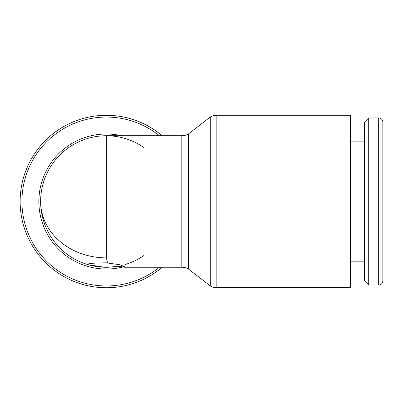 <?xml version="1.0" encoding="UTF-8"?>
<svg xmlns="http://www.w3.org/2000/svg" width="403" height="403" viewBox="0 0 403 403"><rect width="100%" height="100%" fill="white"/><g stroke="black" fill="none" stroke-linecap="round" stroke-linejoin="round"><path stroke-width="0.6" d="M378.674 285.017A4.176 4.176 0 0 0 382.85 280.841L382.85 122.124A4.176 4.176 0 0 0 378.674 117.948L378.674 285.017L368.705 285.017L368.705 117.948L378.674 117.948M368.705 117.948L364.529 122.124L364.529 280.841L368.705 285.017M216.859 115.253L350.514 115.253L350.514 287.712L216.859 287.712A13.148 13.148 0 0 1 210.285 285.949L210.285 117.016A13.148 13.148 0 0 1 216.859 115.253L216.859 287.712M40.627 201.545L40.627 201.545A65.749 56.38 0 0 0 106.377 257.88L106.377 135.735A65.749 65.749 0 0 0 40.627 201.545L40.627 201.545A65.749 65.749 0 0 1 106.377 135.735L181.829 135.735A13.148 13.148 0 0 0 188.403 133.972L188.403 268.997L210.285 285.949M181.829 135.735L181.829 267.234A13.148 13.148 0 0 1 188.403 268.997M159.442 267.234A84.469 84.469 0 0 1 21.913 201.515A84.469 84.469 0 0 1 159.366 135.735M20.15 201.515A86.227 86.227 0 0 0 162.208 267.234A86.227 86.227 0 0 1 20.15 201.515A86.227 86.227 0 0 1 162.132 135.735M122.572 267.058A67.513 67.513 0 0 1 38.869 201.515A67.513 67.513 0 0 1 121.56 135.735M104.317 267.234A65.749 65.749 0 0 0 108.442 267.234L104.317 267.234A65.749 65.749 0 0 1 88.166 264.69L87.516 264.313C88.625 263.411 94.912 262.912 106.377 262.821L120.134 264.791L125.242 267.053L117.182 266.373L108.442 267.234A65.749 65.749 0 0 1 104.317 267.234L88.166 264.69A65.749 65.749 0 0 1 40.627 201.5M20.15 201.5A86.227 86.227 0 0 1 21.369 187.052L21.374 187.037M106.377 257.88L107.566 262.821M136.3 120.643L136.385 120.643A86.227 86.227 0 0 1 161.386 135.076L161.422 135.141M51.337 135.141L51.372 135.076A86.227 86.227 0 0 1 76.374 120.643L76.459 120.643M144.088 255.376A65.749 65.749 0 0 1 125.242 264.504A65.749 65.749 0 0 0 144.088 255.376M106.377 135.766A65.749 65.749 0 0 1 143.997 147.589A65.749 65.749 0 0 0 106.377 135.766M382.85 122.124L382.85 280.841M88.166 264.69A65.749 65.749 0 0 1 40.627 201.515M350.514 261.844L364.529 261.844M124.608 267.234L181.829 267.234M188.403 133.972L210.285 117.016M350.514 141.126L364.529 141.126"/></g></svg>
